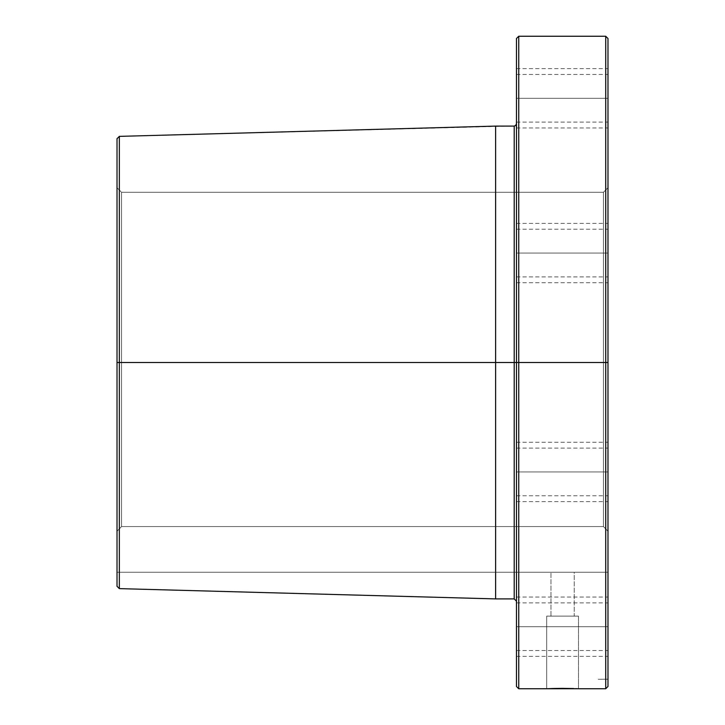 <?xml version="1.0" encoding="UTF-8"?>
<svg xmlns="http://www.w3.org/2000/svg" width="725" height="725" viewBox="0 0 725 725"><rect width="100%" height="100%" fill="white"/><g stroke="black" fill="none" stroke-linecap="round" stroke-linejoin="round"><path stroke-width="0.54" stroke-dasharray="3.62 2.72" d="M578.178 688.732L577.272 688.696L578.478 688.75L578.478 616.123L562.591 616.123L574.236 616.123L574.236 572.27L550.955 572.27L574.236 572.27L574.236 616.123L550.955 616.123L550.955 572.27L550.955 616.123L562.591 616.123L546.704 616.123L578.478 616.123L578.478 688.75L546.704 688.75L546.704 616.123L546.704 688.75L574.137 688.569M516.472 98.292L516.472 74.457L516.472 98.292L607.985 98.292L516.472 98.292L516.472 68.621L516.472 98.292L607.985 98.292L607.985 74.457L607.985 98.292L516.472 98.292L516.472 74.457L516.472 122.117L516.472 68.621L516.472 127.962L516.472 98.292L607.985 98.292L607.985 68.621L607.985 127.962L607.985 98.292L516.472 98.292L516.472 127.962L516.472 98.292L607.985 98.292L607.985 127.962L607.985 98.292L516.472 98.292L516.472 122.117L516.472 98.292M516.472 253.061L516.472 229.227L516.472 253.061L607.985 253.061L516.472 253.061L516.472 223.391L516.472 253.061L607.985 253.061L607.985 229.227L607.985 253.061L516.472 253.061L516.472 229.227L516.472 276.887L516.472 223.391L516.472 282.732L516.472 253.061L607.985 253.061L607.985 223.391L607.985 686.484L607.985 362.5L603.445 362.5L603.445 526.549L607.985 531.253L607.985 362.5L607.985 572.27L607.985 38.516L607.985 362.5L607.985 187.739L607.985 282.732L607.985 229.227L607.985 276.887L607.985 253.061L516.472 253.061L516.472 282.732L516.472 253.061L607.985 253.061L607.985 282.732L607.985 253.061L516.472 253.061L516.472 276.887L516.472 253.061M516.472 626.708L516.472 602.883L516.472 626.708L607.985 626.708L516.472 626.708L516.472 597.037L516.472 626.708L607.985 626.708L607.985 602.883L607.985 626.708L516.472 626.708L516.472 602.883L516.472 650.533L516.472 597.037L516.472 656.379L516.472 626.708L607.985 626.708L607.985 597.037L607.985 656.379L607.985 626.708L516.472 626.708L516.472 656.379L516.472 626.708L607.985 626.708L607.985 656.379L607.985 626.708L516.472 626.708L516.472 650.533L516.472 626.708M516.472 471.939L516.472 442.268L516.472 471.939L607.985 471.939L516.472 471.939L516.472 448.104L516.472 471.939L607.985 471.939L607.985 442.268L607.985 471.939L516.472 471.939L516.472 442.268L516.472 501.609L516.472 448.104L516.472 495.764L516.472 471.939L607.985 471.939L607.985 442.268L607.985 501.609L607.985 448.104L607.985 495.764L607.985 471.939L516.472 471.939L516.472 495.764L516.472 471.939L607.985 471.939L607.985 495.764L607.985 471.939L516.472 471.939L516.472 501.609L516.472 471.939M515.81 125.425L515.076 125.923L516.472 123.821L515.81 125.425L514.206 126.096L514.206 362.5L117.015 362.5L117.015 572.27L117.015 187.739L117.015 362.5L117.015 187.739L121.555 192.279L121.555 526.549L121.555 362.5L117.015 362.5L117.015 586.289L117.015 362.5L121.555 362.5L121.555 192.279L603.445 192.279L607.985 187.739L607.985 38.516L607.985 187.739L607.985 38.516L605.719 36.25L518.747 36.25L516.472 38.516L516.472 362.5L516.472 38.516L518.747 36.25L518.747 362.5L518.747 36.25L605.719 36.25L605.719 688.75L605.719 362.5L516.472 362.5L516.472 686.484L516.472 38.516L516.472 601.179L516.472 362.5L516.472 601.179L516.472 362.5L514.206 362.5L518.747 362.5L518.747 688.75L518.747 362.5L605.719 362.5L605.719 36.25L607.985 38.516L607.985 362.5L121.555 362.5L121.555 526.549L603.445 526.549L603.445 192.279L603.445 526.549L121.555 526.549L117.015 531.253L117.015 362.5L119.344 362.5L119.344 588.627L119.344 362.5L495.628 362.5L495.628 598.904L495.628 362.5L514.206 362.5L514.206 598.904M514.678 126.041L514.206 126.096L514.206 362.5M577.272 688.696L575.949 688.632M607.985 679.216L598.179 679.289L607.985 679.216M603.445 526.549L603.445 192.279L121.555 192.279L121.555 362.5L603.445 362.5L603.445 192.279L607.985 187.739L607.985 531.253L603.445 526.549L607.985 531.253L607.985 572.27L117.015 572.27L117.015 531.253L121.555 526.549L121.555 192.279L117.015 187.739L117.015 138.711L117.015 531.253L121.555 526.549L603.445 526.549L121.555 526.549L117.015 531.253L117.015 572.27L607.985 572.27L117.015 572.27L607.985 572.27L607.985 531.253L603.445 526.549M117.015 362.5L117.015 138.711L119.344 136.373L515.076 125.923L495.628 126.096L495.628 362.5L495.628 126.096L119.344 136.373L119.344 362.5L119.344 136.373L117.015 138.711L117.015 187.739L121.555 192.279L603.445 192.279L121.555 192.279L117.015 187.739L117.015 138.711L117.015 362.5M516.472 385.89L516.472 601.179L516.472 385.89M607.985 187.739L603.445 192.279L607.985 187.739M574.01 572.27L551.181 572.27L574.01 572.27M607.985 471.939L607.985 501.609L607.985 471.939M607.985 626.708L607.985 650.533L607.985 626.708M607.985 253.061L607.985 276.887L607.985 253.061M607.985 98.292L607.985 122.117L607.985 98.292M578.478 616.123L546.704 616.123L578.478 616.123M574.236 616.123L550.955 616.123L574.236 616.123M598.179 679.28L607.985 679.262M516.472 74.457L607.985 74.457M516.472 229.227L607.985 229.227M516.472 602.883L607.985 602.883M516.472 223.391L607.985 223.391M516.472 68.621L607.985 68.621M516.472 442.268L607.985 442.268M516.472 448.104L607.985 448.104M516.472 597.037L607.985 597.037M516.472 656.379L607.985 656.379M516.472 495.764L607.985 495.764M516.472 501.609L607.985 501.609M516.472 127.962L607.985 127.962M516.472 282.732L607.985 282.732M516.472 650.533L607.985 650.533M516.472 276.887L607.985 276.887M516.472 122.117L607.985 122.117"/><path stroke-width="1.09" d="M516.472 601.179L514.206 598.904L514.206 362.5L514.206 598.904L514.206 362.5L516.472 362.5L516.472 686.484L518.747 688.75L518.747 362.5L518.747 688.75L578.178 688.732M516.472 123.821L515.81 125.425L514.206 126.096L515.81 125.425L516.472 123.821L515.484 125.697M578.478 688.75L605.719 688.75L607.985 686.484L607.985 362.5L605.719 362.5L605.719 688.75L605.719 362.5L516.472 362.5L518.747 362.5L518.747 36.25L516.472 38.516L516.472 686.484M119.344 362.5L117.015 362.5L117.015 586.289L117.015 362.5L119.344 362.5L119.344 136.373L117.015 138.711L117.015 362.5L117.015 138.711L119.344 136.373L119.344 588.627L119.344 362.5L495.628 362.5L119.344 362.5M514.206 598.904L495.628 598.904L495.628 126.096L119.344 136.373L495.628 126.096L495.628 598.904L119.344 588.627L117.015 586.289M514.206 362.5L495.628 362.5L514.206 362.5L514.206 126.096L495.628 126.096L514.206 126.096L514.206 362.5L516.472 362.5L516.472 38.516L518.747 36.25L518.747 362.5L605.719 362.5L605.719 36.25L518.747 36.25L605.719 36.25L605.719 362.5L607.985 362.5L607.985 38.516L605.719 36.25L607.985 38.516L607.985 686.484M553.791 688.478L562.537 688.36M562.582 688.36L573.828 688.56M515.81 125.425L514.206 126.096M575.795 688.632L577.263 688.696M546.704 688.75L553.764 688.478"/></g></svg>
